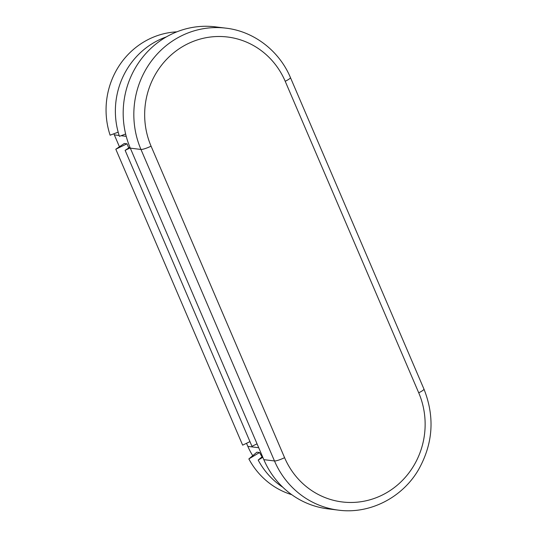 <?xml version="1.0" encoding="UTF-8"?>
<svg xmlns="http://www.w3.org/2000/svg" width="537" height="537" viewBox="0 0 537 537"><rect width="100%" height="100%" fill="white"/><g stroke="black" fill="none" stroke-linecap="round" stroke-linejoin="round"><path stroke-width="0.81" d="M113.871 133.78A64.413 61.191 97 0 0 114.334 134.874L119.436 146.776M118.167 132.156L110.112 135.196A77.294 73.428 -83 0 1 176.854 31.837M290.436 77.57C279.247 50.82 253.914 31.341 225.956 28.159L215.303 26.85A85.88 81.584 97 0 0 139.298 61.755A85.88 81.584 97 0 0 130.316 148.145L263.828 459.652A85.88 81.584 97 0 0 327.872 508.841L338.518 510.15C369.476 514.325 401.931 497.94 418.289 470.09C433.111 443.931 434.997 416.927 423.955 389.077L290.436 77.57A8.585 1.403 156.8 0 1 285.207 81.275A77.294 73.428 97 0 0 188.104 43.638A77.294 73.428 97 0 0 151.078 146.171L284.59 457.685A8.585 1.403 156.8 0 1 274.481 460.961A85.88 81.584 97 0 0 338.518 510.15M246.517 443.28L247.846 446.388A64.413 61.191 97 0 0 252.752 455.665M259.559 452.523L256.901 452.194L248.859 458.927L259.559 452.523A64.413 61.191 97 0 0 262.069 456.812M126.987 143.809L124.329 143.48L115.811 149.219L126.987 143.809L128.752 147.923M248.859 458.927A77.294 73.428 97 0 0 291.772 494.691M262.465 456.477L258.183 460.075L262.815 457.296M258.183 460.075A77.294 73.428 97 0 0 282.831 487.254M115.811 149.219L242.65 445.153L249.96 441.615M129.9 147.151L125.128 150.36L130.216 147.903M125.128 150.36L251.967 446.301L257.048 443.837M125.631 134.002L119.429 136.344A77.294 73.428 -83 0 1 166.376 36.892M126.229 136.338L121.107 135.707M119.147 135.465L114.334 134.874M225.956 28.159A85.88 81.584 97 0 0 149.951 63.064A85.88 81.584 97 0 0 140.963 149.454A8.585 1.403 -23.2 0 0 151.078 146.171M130.316 148.145L140.963 149.454L274.481 460.961L263.828 459.652M284.59 457.685A77.294 73.428 97 0 0 381.7 495.329A77.294 73.428 97 0 0 418.719 392.789A8.585 1.403 -23.2 0 0 423.955 389.077M418.719 392.789L285.207 81.275M258.713 447.724L247.846 446.388"/></g></svg>
